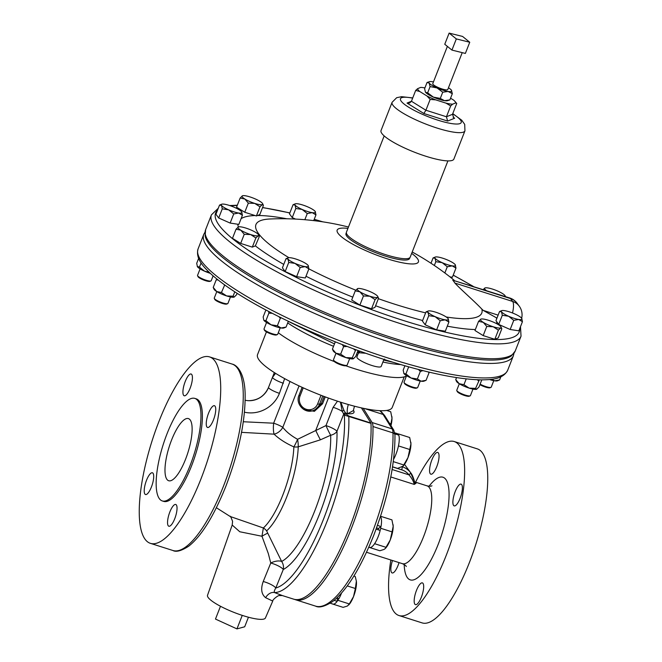 <?xml version="1.0" encoding="UTF-8"?>
<svg xmlns="http://www.w3.org/2000/svg" width="662" height="662" viewBox="0 0 662 662"><rect width="100%" height="100%" fill="white"/><g stroke="black" fill="none" stroke-linecap="round" stroke-linejoin="round"><path stroke-width="0.99" d="M460.09 498.345A11.411 3.434 107.6 0 1 454.173 505.884A11.411 3.434 107.6 0 1 455.175 491.667A11.411 3.434 107.6 0 1 461.091 484.129A11.411 3.434 107.6 0 1 460.09 498.345M421.388 597.107A11.411 3.434 107.6 0 1 415.471 604.646A11.411 3.434 107.6 0 1 416.472 590.43A11.411 3.434 107.6 0 1 422.389 582.891A11.411 3.434 107.6 0 1 421.388 597.107M399.029 562.601A11.411 3.434 107.6 0 1 398.052 565.414A11.411 3.434 107.6 0 1 392.144 572.944A11.411 3.434 107.6 0 1 392.492 560.524M436.763 466.652A11.411 3.434 107.6 0 1 430.846 474.182A11.411 3.434 107.6 0 1 431.847 459.974A11.411 3.434 107.6 0 1 437.764 452.436A11.411 3.434 107.6 0 1 436.763 466.652M171.541 440.131A32.603 9.806 -72.4 0 0 168.678 480.736A32.603 9.806 -72.4 0 0 185.575 459.205A32.603 9.806 -72.4 0 0 188.438 418.599A32.603 9.806 -72.4 0 0 171.541 440.131M185.211 381.552A11.411 3.434 -72.4 0 0 184.21 395.768A11.411 3.434 -72.4 0 0 190.126 388.23A11.411 3.434 -72.4 0 0 191.128 374.013A11.411 3.434 -72.4 0 0 185.211 381.552M146.509 480.314A11.411 3.434 -72.4 0 0 145.508 494.531A11.411 3.434 -72.4 0 0 151.416 486.992A11.411 3.434 -72.4 0 0 152.417 472.776A11.411 3.434 -72.4 0 0 146.509 480.314M169.836 512.007A11.411 3.434 -72.4 0 0 168.835 526.224A11.411 3.434 -72.4 0 0 174.751 518.685A11.411 3.434 -72.4 0 0 175.753 504.477A11.411 3.434 -72.4 0 0 169.836 512.007M208.538 413.245A11.411 3.434 -72.4 0 0 207.537 427.462A11.411 3.434 -72.4 0 0 213.454 419.923A11.411 3.434 -72.4 0 0 214.455 405.715A11.411 3.434 -72.4 0 0 208.538 413.245M376.546 527.92L378.498 528.541L380.815 526.613L380.832 528.309L392.061 531.884L390.232 539.977L385.301 548.5L384.109 549.419L379.831 550.751L368.792 547.242M368.817 547.193L369.653 547.457A16.492 4.965 -72.4 0 0 371.324 547.176A16.492 4.965 -72.4 0 0 374.444 543.941L375.114 542.906A16.492 4.965 107.6 0 1 374.444 543.941M375.114 542.906A16.492 4.965 -72.4 0 0 380.187 530.444L376.099 529.145M378.457 528.533A9.781 2.946 107.6 0 1 378.209 529.815M330.214 603.206L332.945 604.075A16.492 4.965 -72.4 0 0 337.173 601.336L334.136 600.368M398.954 615.528L422.066 622.876A91.282 27.456 -72.4 0 0 469.383 562.592A91.282 27.456 -72.4 0 0 477.385 448.894L454.273 441.546A91.282 27.456 107.6 0 1 446.271 555.244A91.282 27.456 107.6 0 1 398.954 615.528A91.282 27.456 107.6 0 1 390.845 559.994M415.579 482.201A91.282 27.456 107.6 0 1 454.273 441.546M414.627 481.919L416.042 483.26L414.255 484.427C413.584 481.39 411.83 478.212 408.992 474.869A16.955 15.797 143.6 0 0 401.652 469.805L392.541 466.909M294.598 599.4A107.583 32.364 -72.4 0 0 295.533 599.747A107.583 32.364 -72.4 0 0 351.29 528.698A107.583 32.364 -72.4 0 0 372.971 426.535A16.434 4.94 107.6 0 0 372.11 422.53L363.19 408.272M426.038 380.319L421.115 381.196L417.383 378.97L420.329 371.448L422.919 370.637M406.567 375.685L404.027 382.173A7.332 1.498 21.4 0 0 404.06 382.52A7.332 1.498 21.4 0 0 412.434 386.997A7.332 1.498 21.4 0 0 417.424 387.758A7.332 1.498 21.4 0 0 417.689 387.527L420.229 381.039M417.424 387.758L416.439 388.155A6.554 1.332 -158.6 0 1 411.987 387.477A6.554 1.332 -158.6 0 1 404.507 383.48L404.06 382.52M480.124 384.125A7.332 1.498 21.4 0 0 490.964 387.378L490.964 387.378A7.332 1.498 21.4 0 0 491.229 387.146L493.769 380.667M490.964 387.378L489.988 387.783A6.554 1.332 -158.6 0 1 489.979 387.783A6.554 1.332 -158.6 0 1 479.917 384.655M237.095 293.307L236.5 294.83L234.166 297.089A11.08 2.259 -158.6 0 1 234.174 297.089A11.08 2.259 -158.6 0 1 234.166 297.089L234.166 297.089A11.08 2.259 -158.6 0 1 226.636 295.939L221.439 292.521L216.722 291.537L213.23 287.432L213.983 289.17A11.08 2.259 -158.6 0 0 216.722 291.537A11.08 2.259 -158.6 0 0 226.636 295.939L233.065 296.22L234.795 291.826M213.23 287.432L216.184 279.91L218.046 279.935M216.805 291.594L214.265 298.074A7.332 1.498 21.4 0 0 214.298 298.421A7.332 1.498 21.4 0 0 214.43 298.628A7.332 1.498 21.4 0 0 220.901 302.277A7.332 1.498 21.4 0 0 227.662 303.659A7.332 1.498 21.4 0 0 227.927 303.428L230.467 296.948M227.662 303.659L226.677 304.065A6.554 1.332 -158.6 0 1 220.645 302.832A6.554 1.332 -158.6 0 1 214.86 299.572A6.554 1.332 -158.6 0 1 214.745 299.381L214.298 298.421M358.059 350.496L355.709 356.495L353.384 358.754A11.08 2.259 -158.6 0 1 353.384 358.754A11.08 2.259 -158.6 0 1 353.384 358.746L352.275 357.885L345.845 357.596L340.649 354.187L343.595 346.665L347.169 346.449M336.015 353.26L333.474 359.739A7.332 1.498 21.4 0 0 333.507 360.087A7.332 1.498 21.4 0 0 338.34 363.215A7.332 1.498 21.4 0 0 346.871 365.325A7.332 1.498 21.4 0 0 347.136 365.093L349.677 358.605M346.871 365.325L345.887 365.73A6.554 1.332 -158.6 0 1 338.265 363.843A6.554 1.332 -158.6 0 1 333.954 361.047L333.507 360.087M200.09 268.88L197.549 275.367A7.332 1.498 21.4 0 0 197.582 275.715A7.332 1.498 21.4 0 0 203.83 279.43A7.332 1.498 21.4 0 0 210.938 280.953A7.332 1.498 21.4 0 0 210.946 280.953A7.332 1.498 21.4 0 0 211.211 280.721L213.114 275.855M210.946 280.953L209.962 281.35A6.554 1.332 -158.6 0 1 209.962 281.35L209.962 281.35A6.554 1.332 -158.6 0 1 203.606 279.993A6.554 1.332 -158.6 0 1 198.029 276.675L197.582 275.715M481.795 379.864L478.998 386.997L476.673 389.256L475.573 388.387L479.387 379.831M459.312 383.761L456.772 390.241A7.332 1.498 21.4 0 0 456.805 390.588A7.332 1.498 21.4 0 0 461.298 393.567A7.332 1.498 21.4 0 0 468.299 395.843A7.332 1.498 21.4 0 0 470.161 395.826A7.332 1.498 21.4 0 0 470.425 395.595L472.966 389.115M470.161 395.826L469.184 396.232A6.554 1.332 -158.6 0 1 467.521 396.24A6.554 1.332 -158.6 0 1 461.265 394.213A6.554 1.332 -158.6 0 1 457.252 391.556L456.805 390.588M265.917 320.681L263.931 320.375A11.08 2.259 -158.6 0 0 271.031 324.785A11.08 2.259 -158.6 0 0 281.11 327.988L286.067 327.086L283.924 327.971A11.08 2.259 -158.6 0 1 281.11 327.988L277.37 325.754L271.031 324.785L265.917 320.681L268.871 313.159L272.223 313.283M266.554 322.477L264.014 328.956A7.332 1.498 21.4 0 0 264.055 329.304A7.332 1.498 21.4 0 0 265.859 330.876A7.332 1.498 21.4 0 0 272.43 333.78A7.332 1.498 21.4 0 0 277.411 334.542A7.332 1.498 21.4 0 0 277.676 334.31L280.216 327.831M277.411 334.542L276.435 334.947A6.554 1.332 -158.6 0 1 271.983 334.269A6.554 1.332 -158.6 0 1 266.116 331.67A6.554 1.332 -158.6 0 1 264.494 330.272L264.055 329.304M359.607 352.457L357.679 351.464M365.796 353.268L359.557 352.78L358.341 353.251L356.909 356.901A13.041 2.656 21.4 0 0 371.854 365.474A13.041 2.656 21.4 0 0 381.188 366.417L383.737 359.921L383.472 359.234M406.468 375.942A74.98 15.267 -158.6 0 1 354.468 368.668A74.98 15.267 -158.6 0 1 345.763 365.772M334.401 361.593A74.98 15.267 -158.6 0 1 278.288 332.746M447.28 266.769L452.237 265.867L455.969 268.093L455.208 264.659A11.08 2.259 21.4 0 0 448.1 260.249A11.08 2.259 21.4 0 0 438.029 257.046A11.08 2.259 21.4 0 0 435.207 257.063L433.08 257.94L435.058 258.254A11.08 2.259 21.4 0 0 437.607 260.307A11.08 2.259 21.4 0 0 442.166 262.665L447.28 266.769L444.847 272.967M435.207 257.063A11.08 2.259 21.4 0 0 435.058 258.254L435.828 261.689L442.166 262.665A11.08 2.259 21.4 0 0 452.237 265.867A11.08 2.259 21.4 0 0 455.398 264.974A11.08 2.259 21.4 0 0 455.208 264.659M242.458 195.778L242.458 195.778A11.08 2.259 21.4 0 0 244.849 199.022A11.08 2.259 21.4 0 0 254.771 203.416L259.976 206.825L262.301 204.566A11.08 2.259 21.4 0 0 262.649 203.689A11.08 2.259 21.4 0 0 259.909 201.322A11.08 2.259 21.4 0 0 249.996 196.928A11.08 2.259 21.4 0 0 242.466 195.778A11.08 2.259 21.4 0 0 242.458 195.778L240.141 198.037L244.849 199.022L248.341 203.126L254.771 203.416A11.08 2.259 21.4 0 0 259.487 204.583A11.08 2.259 21.4 0 0 262.301 204.566L263.402 205.435L259.818 214.571L256.401 215.953L255.077 215.547A138.697 28.243 21.4 0 0 241.084 218.675M288.74 262.45L295.078 263.418L300.192 267.522L305.157 266.629L308.889 268.855L308.128 265.421A11.08 2.259 21.4 0 0 305.579 263.368A11.08 2.259 21.4 0 0 301.02 261.01A11.08 2.259 21.4 0 0 290.949 257.808A11.08 2.259 21.4 0 0 288.127 257.824A11.08 2.259 21.4 0 0 287.978 259.016L288.74 262.45L285.165 271.585L296.617 276.658L305.314 277.99L308.889 268.855A121.27 24.693 21.4 0 0 355.808 290.196M483.699 319.092A11.08 2.259 21.4 0 0 480.885 319.109L480.877 319.109A11.08 2.259 21.4 0 0 483.268 322.353L486.76 326.457L483.177 335.593L494.812 339.292L498.246 337.901L501.821 328.766L500.72 327.897A11.08 2.259 21.4 0 0 501.068 327.02A11.08 2.259 21.4 0 0 498.337 324.653A11.08 2.259 21.4 0 0 488.415 320.259A11.08 2.259 21.4 0 0 483.699 319.092M505.139 296.51A11.08 2.259 21.4 0 0 505.156 295.856A11.08 2.259 21.4 0 0 502.417 293.498A11.08 2.259 21.4 0 0 492.503 289.095A11.08 2.259 21.4 0 0 484.965 287.945L484.965 287.945A11.08 2.259 21.4 0 0 484.816 289.137A11.08 2.259 21.4 0 0 486.38 290.544M222.275 208.853L228.613 209.829L233.727 213.934L238.684 213.032A11.08 2.259 21.4 0 0 241.498 213.015A11.08 2.259 21.4 0 0 241.845 212.138A11.08 2.259 21.4 0 0 241.655 211.823A11.08 2.259 21.4 0 0 234.555 207.413A11.08 2.259 21.4 0 0 224.476 204.21A11.08 2.259 21.4 0 0 221.662 204.227A11.08 2.259 21.4 0 0 221.505 205.419L222.275 208.853L218.692 217.988L230.144 223.069L237.857 224.244A138.697 28.243 21.4 0 0 238.337 226.958M221.662 204.227L219.527 205.104L221.505 205.419A11.08 2.259 21.4 0 0 228.613 209.829A11.08 2.259 21.4 0 0 238.684 213.032L242.424 215.258L241.655 211.823M315.964 214.885L315.195 211.451A11.08 2.259 21.4 0 0 308.095 207.04A11.08 2.259 21.4 0 0 298.016 203.838A11.08 2.259 21.4 0 0 295.202 203.855L293.067 204.732L295.053 205.038L295.815 208.48L302.153 209.449A11.08 2.259 21.4 0 0 307.507 211.484A11.08 2.259 21.4 0 0 312.224 212.651L315.964 214.885L313.714 220.62M295.202 203.855A11.08 2.259 21.4 0 0 295.053 205.038A11.08 2.259 21.4 0 0 302.153 209.449L307.267 213.553L312.224 212.651A11.08 2.259 21.4 0 0 315.393 211.766A11.08 2.259 21.4 0 0 315.195 211.451M370.48 291.793A11.08 2.259 21.4 0 0 365.126 289.757A11.08 2.259 21.4 0 0 357.588 288.599L355.262 290.858L351.688 299.994L359.888 305.091L371.523 308.79L374.949 307.391L378.532 298.256L377.423 297.395A11.08 2.259 21.4 0 0 377.779 296.518A11.08 2.259 21.4 0 0 375.04 294.151A11.08 2.259 21.4 0 0 370.48 291.793M236.053 229.201L240.769 230.177L244.253 234.29L250.683 234.571L255.888 237.989L258.213 235.73A11.08 2.259 21.4 0 0 258.561 234.853A11.08 2.259 21.4 0 0 258.37 234.538A11.08 2.259 21.4 0 0 255.83 232.486A11.08 2.259 21.4 0 0 245.908 228.092A11.08 2.259 21.4 0 0 238.378 226.934L236.053 229.201L232.478 238.328L240.678 243.426L252.313 247.125L255.35 245.883A138.697 28.243 21.4 0 0 283.75 264.403M501.68 310.652A11.08 2.259 21.4 0 0 501.68 310.66A11.08 2.259 21.4 0 0 501.531 311.852L502.293 315.286L498.709 324.421L510.162 329.494L518.859 330.826L522.442 321.691L521.673 318.257A11.08 2.259 21.4 0 0 514.573 313.846A11.08 2.259 21.4 0 0 504.502 310.643A11.08 2.259 21.4 0 0 501.68 310.652L499.537 311.537L501.531 311.852A11.08 2.259 21.4 0 0 508.631 316.254L513.745 320.358L510.162 329.494M435.67 312.183A11.08 2.259 21.4 0 0 430.954 311.016A11.08 2.259 21.4 0 0 428.14 311.032A11.08 2.259 21.4 0 0 427.983 312.224L428.753 315.658L425.169 324.794L436.622 329.875L445.319 331.199L448.902 322.071L448.133 318.629A11.08 2.259 21.4 0 0 441.033 314.227A11.08 2.259 21.4 0 0 435.67 312.183M384.175 135.909L346.449 232.172A34.234 6.968 21.4 0 0 385.698 254.671A34.234 6.968 21.4 0 0 410.192 257.154L447.917 160.891M447.38 46.39L432.774 83.652A8.052 1.638 21.4 0 0 436.15 86.523A8.052 1.638 21.4 0 0 443.821 89.461A8.052 1.638 21.4 0 0 447.769 89.527L462.225 52.637M381.031 130.538A39.124 7.969 21.4 0 0 425.881 156.257A39.124 7.969 21.4 0 0 453.875 159.087L464.939 130.853A39.124 7.969 -158.6 0 1 436.945 128.023A39.124 7.969 -158.6 0 1 392.094 102.304L381.031 130.538M346.35 232.693L346.011 233.57A34.134 6.951 21.4 0 0 385.135 256.012A34.134 6.951 21.4 0 0 409.571 258.478L409.91 257.609M515.218 351.034L511.362 355.899A165.79 33.762 -158.6 0 1 361.824 328.807A165.79 33.762 -158.6 0 1 209.126 244.005A165.79 33.762 -158.6 0 1 205.129 235.887L205.609 229.697A166.261 33.861 21.4 0 0 209.3 242.317A166.261 33.861 21.4 0 0 372.284 330.942A166.261 33.861 21.4 0 0 515.218 351.034L521.035 336.172L520.498 326.647M348.469 227.025A272.206 272.206 0 0 0 270.063 218.99L270.063 218.99A121.27 24.693 21.4 0 0 288.889 257.667M378.358 298.694A121.27 24.693 21.4 0 0 394.974 304.28A121.27 24.693 21.4 0 0 425.625 312.869M347.931 228.407A43.642 8.887 21.4 0 0 342.568 237.666A43.642 8.887 21.4 0 0 387.187 258.792A43.642 8.887 21.4 0 0 411.673 253.389M166.973 433.933A53.788 16.178 107.6 0 1 194.86 398.408A53.788 16.178 107.6 0 1 190.143 465.403A53.788 16.178 107.6 0 1 162.256 500.927A53.788 16.178 107.6 0 1 166.973 433.933M194.86 398.408L196.283 398.855A53.788 16.178 107.6 0 1 191.566 465.858A53.788 16.178 107.6 0 1 163.68 501.382L162.256 500.927M404.217 376.868L392.26 407.378A72.348 14.738 -158.6 0 1 340.483 402.148A72.348 14.738 -158.6 0 1 257.543 354.584L266.447 331.869M216.375 507.737L230.161 516.484L263.352 527.978A55.111 16.575 -72.4 0 0 282.782 495.151A55.111 16.575 -72.4 0 0 293.854 446.883A9.781 1.233 114.3 0 0 297.586 439.303A9.781 2.143 -99 0 1 298.239 446.842A9.781 6.363 2 0 1 293.854 446.883C285.785 443.25 279.198 439.014 274.076 434.164A9.781 6.463 135.4 0 0 282.815 427.338C286.307 431.839 291.23 435.828 297.586 439.303L325.977 425.583A9.781 0.761 65.1 0 0 330.677 435.24L320.441 439.808L298.239 446.842A57.106 17.179 107.6 0 1 266.629 530.883L281.648 561.459A78.728 23.683 -72.4 0 0 314.839 510.642A78.728 23.683 -72.4 0 0 330.677 435.24A9.781 7.092 178.3 0 0 336.975 431.268A86.217 25.934 107.6 0 1 319.622 513.836A86.217 25.934 107.6 0 1 283.278 569.502L275.789 588.013C274.366 590.372 273.944 591.886 274.515 592.556L282.326 595.552M232.197 525.04L207.529 595.279A31.089 6.33 21.4 0 0 243.186 615.677A31.089 6.33 21.4 0 0 265.421 617.969L272.744 601.071L265.627 597.703C261.374 594.244 260.58 588.849 263.236 581.517L270.758 563.023L268.317 553.573L261.97 536.253L239.785 531.76L232.197 525.04L232.585 521.358C230.98 517.154 230.161 515.524 230.136 516.476L230.161 516.484M158.921 421.512A97.802 29.418 107.6 0 1 209.614 356.917A97.802 29.418 107.6 0 1 201.041 478.734A97.802 29.418 107.6 0 1 150.348 543.328A97.802 29.418 107.6 0 1 158.921 421.512M272.744 601.071L272.744 601.071C272.14 600.012 278.553 594.766 279.629 595.593L282.318 595.552L293.63 599.143A107.583 32.364 -72.4 0 0 349.395 528.094A107.583 32.364 -72.4 0 0 370.985 423.382A1.564 0.472 -72.4 0 0 370.902 423.035L361.427 407.883M243.318 421.752L273.654 423.2A9.781 2.342 92.8 0 0 274.076 434.164L241.547 432.352M393.6 459.287A16.492 4.965 -72.4 0 0 395.959 454.206A16.492 4.965 -72.4 0 0 398.259 446.792A16.492 4.965 -72.4 0 0 398.582 445.294A16.492 4.965 -72.4 0 0 398.706 435.099L394.908 433.891M394.767 432.882L397.779 433.842A16.492 4.965 -72.4 0 0 397.399 433.66L394.759 432.816M397.779 433.842L397.481 434.711M398.259 446.792L398.582 445.294M398.466 435.025L398.458 433.933L397.581 434.421M325.257 396.886L322.56 403.77L314.4 411.334L303.626 409.406M353.301 410.779A1.564 1.448 148 0 0 353.988 411.259C354.518 413.278 352.432 414.089 347.724 413.692L353.318 410.606L354.476 406.203M370.985 423.382L344.314 415.082A1.564 1.448 -32 0 1 346.3 414.122L348.692 415.976L370.902 423.035M267.431 533.299A9.781 0.943 -32.4 0 0 261.97 536.253L263.352 527.978A9.781 8.283 47.8 0 1 266.629 530.883M284.652 378.631L279.43 393.336A29.343 27.341 -36.4 0 1 244.477 412.194M263.236 581.517A9.781 2.317 22 0 1 275.789 588.013A104.323 31.379 -72.4 0 0 323.519 519.132A104.323 31.379 -72.4 0 0 344.314 415.082L342.237 411.4A9.781 1.994 21.4 0 0 333.143 407.304L337.488 401.18M340.814 402.248L344 410.531L346.3 414.122M344 410.531A1.564 0.861 151.2 0 0 342.237 411.4L340.425 402.132M281.648 561.459A9.781 8.92 -117.8 0 1 283.278 569.502A9.781 2.317 22 0 0 270.758 563.023A9.781 4.824 -21.1 0 1 281.648 561.459M320.441 439.808A9.781 0.712 64.4 0 1 315.749 430.399L328.426 398.052M275.541 373.335L272.396 377.547L268.433 387.642A9.127 1.862 -158.6 0 1 268.449 387.609A9.127 1.862 -158.6 0 1 268.466 387.568M245.197 400.237A19.562 18.222 143.6 0 0 248.771 400.692A19.562 18.222 143.6 0 0 268.433 387.642A9.781 1.994 -158.6 0 0 279.43 393.336M348.692 415.976A1.564 0.472 -72.4 0 1 348.775 416.315A107.583 32.364 107.6 0 1 327.185 521.035A107.583 32.364 107.6 0 1 274.515 592.556A9.781 7.431 -67.9 0 0 265.627 597.703M322.758 395.95L319.481 404.308A11.42 10.931 67.9 0 1 313.565 410.357L315.038 409.761L321.335 403.555L324.115 396.464M446.221 316.99A121.27 24.693 21.4 0 0 481.845 309.104C473.918 300.73 461.323 289.981 454.885 283.079A88.195 17.965 21.4 0 0 452.775 280.216L509.74 297.974A14.655 4.411 -72.4 0 1 510.534 298.579L512.645 301.45A14.655 13.654 -36.4 0 1 519.215 306.117L517.105 303.254A14.655 13.654 143.6 0 0 510.534 298.579L452.775 280.216M496.963 318.116L483.202 310.395L481.845 309.104M498.709 324.421L495.962 320.665L499.537 311.537M238.378 226.942L238.378 226.942A11.08 2.259 21.4 0 0 238.378 226.942A11.08 2.259 21.4 0 0 240.769 230.177A11.08 2.259 21.4 0 0 250.683 234.571A11.08 2.259 21.4 0 0 258.213 235.73L259.322 236.591L255.35 245.883M242.424 215.258L238.85 224.385L237.857 224.244M449.912 276.848L452.394 277.229L455.969 268.093M480.877 319.109L480.877 319.109A11.08 2.259 21.4 0 1 480.885 319.109L478.56 321.368L474.977 330.503L483.177 335.593M428.14 311.032L426.005 311.91L422.414 321.053L425.169 324.794M288.127 257.824L286.001 258.701L282.409 267.837L285.165 271.585M219.519 205.112L215.936 214.248L218.692 217.988M240.141 198.037L236.557 207.173L244.758 212.262L255.077 215.547M293.059 204.732L289.476 213.867L292.232 217.608L295.566 219.089M424.921 87.914A20.373 4.146 21.4 0 0 420.693 87.409L417.639 88.65A20.373 4.146 21.4 0 0 419.725 91.488L427.023 96.023A20.373 4.146 21.4 0 0 435.704 99.863L446.056 103.156A20.373 4.146 21.4 0 0 452.642 104.166L455.696 102.924A20.373 4.146 21.4 0 0 454.902 101.336A20.373 4.146 21.4 0 0 453.602 100.086L450.557 98.199M444.508 100.657A12.23 2.491 21.4 0 0 447.495 100.682L449.887 99.904L444.508 100.657L440.288 98.431L433.387 97.124A12.23 2.491 21.4 0 0 444.508 100.657M425.393 92.018L425.376 91.985A12.23 2.491 21.4 0 0 425.393 92.018A12.23 2.491 21.4 0 0 425.55 92.258A12.23 2.491 21.4 0 0 433.387 97.124L427.652 92.837L430.093 86.606L429.158 83.056A12.23 2.491 21.4 0 0 436.994 87.922L430.093 86.606M419.725 91.488L415.678 90.429L411.441 101.253L425.914 110.24L423.829 113.492L407.039 103.065L409.67 102.974L411.441 101.253M415.678 90.429L417.639 88.65M435.704 99.863L430.159 99.416L425.914 110.24L446.445 116.769L447.636 121.063L423.829 113.492M430.159 99.416L427.023 96.023M452.642 104.166L450.681 105.937L446.445 116.769L452.494 114.311L453.818 117.819L454.662 118.208L447.636 121.063M450.681 105.937L446.056 103.156M454.902 101.336L456.739 103.479L452.494 114.311M456.739 103.479L455.696 102.924M451.939 50.089L444.756 44.271L449.134 33.1L456.325 38.917L451.939 50.089L465.369 53.423L469.747 42.252L462.556 36.435L449.134 33.1M456.325 38.917L469.747 42.252M451.55 90.371L451.542 90.363A12.23 2.491 -158.6 0 1 448.108 91.455A12.23 2.491 -158.6 0 1 436.994 87.922L442.729 92.208L448.108 91.455L452.328 93.673L451.385 90.123A12.23 2.491 -158.6 0 1 451.542 90.363M425.376 91.985L424.607 88.7L427.048 82.477L429.158 83.056A12.23 2.491 -158.6 0 1 429.439 81.699A12.23 2.491 -158.6 0 1 432.435 81.724A12.23 2.491 -158.6 0 1 433.461 81.906M427.048 82.477L429.439 81.699M448.447 87.781A12.23 2.491 -158.6 0 1 451.385 90.123M425.55 92.258L427.652 92.837M449.887 99.904L452.328 93.673M440.288 98.431L442.729 92.208M425.997 311.918L427.983 312.224A11.08 2.259 21.4 0 0 435.091 316.635L440.205 320.739L436.622 329.875M428.753 315.658L435.091 316.635A11.08 2.259 21.4 0 0 445.162 319.837L448.902 322.071M440.205 320.739L445.162 319.837A11.08 2.259 21.4 0 0 448.323 318.952A11.08 2.259 21.4 0 0 448.133 318.629M502.293 315.286L508.631 316.254A11.08 2.259 21.4 0 0 518.71 319.465L522.442 321.691M513.745 320.358L518.71 319.465A11.08 2.259 21.4 0 0 521.871 318.571A11.08 2.259 21.4 0 0 521.673 318.257M259.165 236.152L259.322 236.591M255.888 237.989L252.313 247.125M244.253 234.29L240.678 243.426M355.262 290.858L359.979 291.843L363.471 295.955L359.888 305.091M363.471 295.955L369.892 296.237L375.097 299.654L371.523 308.79M375.097 299.654L377.423 297.395A11.08 2.259 21.4 0 1 369.892 296.237A11.08 2.259 21.4 0 1 359.979 291.843A11.08 2.259 21.4 0 1 357.588 288.607A11.08 2.259 21.4 0 0 357.588 288.607L357.588 288.607M377.779 296.518L378.532 298.256M307.267 213.553L304.851 219.718M295.815 208.48L292.232 217.608M233.727 213.934L230.144 223.069M484.965 287.945L483.194 289.534M478.56 321.368L483.268 322.353A11.08 2.259 21.4 0 0 493.19 326.747L498.395 330.156L494.812 339.292M486.76 326.457L493.19 326.747A11.08 2.259 21.4 0 0 500.72 327.897L498.395 330.156M501.068 327.02L501.821 328.766M285.984 258.701L287.978 259.016A11.08 2.259 21.4 0 0 295.078 263.418A11.08 2.259 21.4 0 0 305.157 266.629A11.08 2.259 21.4 0 0 308.318 265.735A11.08 2.259 21.4 0 0 308.128 265.421M300.192 267.522L296.617 276.658M259.976 206.825L256.401 215.953M248.341 203.126L244.758 212.262M263.253 204.997L263.402 205.435M435.828 261.689L434.338 265.487M433.072 257.948L430.987 263.261M265.892 309.973L263.162 316.941L263.741 320.06A11.08 2.259 -158.6 0 1 263.724 320.019M277.37 325.754L280.324 318.232L281.3 317.859M278.843 316.643L280.324 318.232M268.706 311.454L268.871 313.159M286.067 327.086L288.342 321.293M475.573 388.387L469.143 388.106L463.938 384.688L459.221 383.712A11.08 2.259 -158.6 0 1 456.49 381.345L455.737 379.599L456.523 377.597M476.681 389.256L476.681 389.256A11.08 2.259 -158.6 0 1 476.673 389.256A11.08 2.259 -158.6 0 1 476.681 389.256L476.673 389.256A11.08 2.259 -158.6 0 1 469.143 388.106A11.08 2.259 -158.6 0 1 459.221 383.712L455.737 379.599M477.343 379.765L478.518 380.865M463.938 384.688L466.214 378.887M210.309 273.348A11.08 2.259 -158.6 0 1 204.566 271.188L199.452 267.092L197.268 266.463A11.08 2.259 -158.6 0 1 197.251 266.43M209.076 272.181L204.566 271.188A11.08 2.259 -158.6 0 1 197.458 266.778L196.697 263.344L198.625 258.428M199.452 267.092L201.083 262.938M340.649 354.187L335.932 353.202L332.44 349.097L333.193 350.835A11.08 2.259 -158.6 0 0 335.932 353.202A11.08 2.259 -158.6 0 0 345.845 357.596A11.08 2.259 -158.6 0 0 353.384 358.754L353.384 358.746M352.275 357.885L355.792 349.668M353.525 348.833L355.229 350.363M342.246 344.554L343.595 346.665M332.44 349.097L335.295 341.824M221.439 292.521L224.716 284.95M224.112 284.519L224.385 284.999M216.913 279.025L216.184 279.91M234.174 297.089L233.065 296.22M489.549 379.525A11.08 2.259 -158.6 0 0 494.663 380.824A11.08 2.259 -158.6 0 0 497.476 380.807L499.62 379.922L494.663 380.824L491.609 379.293M499.62 379.922L500.82 376.86M417.383 378.97L411.044 377.994L405.93 373.898L403.944 373.583A11.08 2.259 -158.6 0 1 403.746 373.269A11.08 2.259 -158.6 0 1 403.737 373.236M428.157 371.92L429.026 372.78L426.08 380.302L423.937 381.18A11.08 2.259 -158.6 0 1 421.115 381.196A11.08 2.259 -158.6 0 1 411.044 377.994A11.08 2.259 -158.6 0 1 403.944 373.583L403.746 373.269M418.467 369.504L420.329 371.448M405.93 373.898L408.686 366.856M429.026 372.78L428.984 372.11M403.944 373.583L403.175 370.149L404.887 365.78M372.11 422.53L392.136 428.902L383.099 414.445L364.63 408.57M379.798 410.672L384.738 415.703L393.774 430.159L394.974 435.058A3.393 2.433 178.7 0 0 392.996 432.907L372.971 426.535M402.33 466.768A19.562 18.222 -36.4 0 1 410.498 472.511L404.507 464.368M392.127 469.507L408.992 474.869A2.607 0.943 142 0 0 410.498 472.511L414.594 481.804C413.328 477.352 412.062 474.381 410.788 472.9L410.788 472.9M414.445 481.382L414.255 484.427L390.795 476.963M414.594 481.804L414.892 482.449A2.607 2.441 143 0 0 416.042 483.26M386.6 410.44L390.729 411.756L391.987 418.144L390.696 425.236M389.513 423.341L390.861 423.771M390.977 425.683A14.672 4.411 -72.4 0 0 391.987 418.144A14.672 4.411 -72.4 0 0 391.887 416.597A14.672 4.411 -72.4 0 0 391.879 416.522M337.363 598.051L337.198 600.848L338.075 600.368L338.803 598.514M338.075 600.368L349.304 603.934L347.401 606.028L343.123 607.36L331.885 603.794M347.277 585.928L355.353 588.493L353.525 596.594L349.304 603.934M353.889 576.056L355.221 576.478L356.363 581.145L355.353 588.493M348.717 604.969A14.672 4.411 -72.4 0 0 348.932 604.737A14.672 4.411 -72.4 0 0 353.525 596.594A14.672 4.411 107.6 0 0 356.479 582.866A14.672 4.411 -72.4 0 0 356.379 581.319A14.672 4.411 -72.4 0 0 356.371 581.219M337.198 600.848L337.173 601.336M336.925 597.918L338.969 598.564A16.492 4.965 -72.4 0 0 341.501 593.152M380.46 516.592A16.492 4.965 107.6 0 1 380.708 516.956L380.518 516.401M380.021 530.394L380.832 528.309M374.783 543.75L386.012 547.325M380.7 516.302L391.929 519.869L393.187 526.257L392.061 531.884M393.079 524.61A14.672 4.411 107.6 0 1 393.087 524.709A14.672 4.411 107.6 0 1 393.187 526.257A14.672 4.411 -72.4 0 1 390.232 539.977A14.672 4.411 -72.4 0 1 385.648 548.128L385.301 548.5M377.497 525.28L380.815 526.613M381.055 526.414A16.492 4.965 -72.4 0 0 380.708 516.956M398.458 433.933L409.687 437.508L410.945 443.888L407.982 457.616L403.059 466.139L397.581 468.39L392.558 466.793M398.59 445.948L409.819 449.523M393.302 461.629L403.77 464.964M403.183 465.998A14.672 4.411 -72.4 0 0 403.398 465.767A14.672 4.411 -72.4 0 0 407.982 457.616A14.672 4.411 -72.4 0 0 410.945 443.888A14.672 4.411 -72.4 0 0 410.845 442.348A14.672 4.411 -72.4 0 0 410.829 442.249M220.487 606.268L215.473 619.069L236.955 628.9L242.251 615.379M248.44 617.224L244.7 626.773L236.955 628.9M394.974 435.058C395.032 464.509 387.957 497.923 373.749 535.31C360.517 568.302 346.78 590.405 332.539 601.609C324.81 606.541 319.15 608.039 315.559 606.119A107.583 32.364 -72.4 0 0 371.324 535.062A107.583 32.364 -72.4 0 0 392.996 432.907A16.434 4.94 -72.4 0 0 392.136 428.902A3.393 3.136 -32 0 1 393.774 430.159M404.184 564.487A53.854 16.202 -72.4 0 0 438.211 544.296A53.854 16.202 -72.4 0 0 448.555 487.075A53.854 16.202 -72.4 0 0 429.067 486.239M406.278 566.523C406.145 565.803 404.846 564.851 402.397 563.668A40.812 12.28 -72.4 0 0 423.556 536.708A40.812 12.28 -72.4 0 0 427.131 485.875L414.619 481.895M388.685 358.216A166.261 33.861 -158.6 0 1 198.079 248.912C195.373 258.561 203.342 266.753 210.888 273.878C218.038 280.398 227.629 287.416 239.661 294.921C276.195 317.901 334.567 343.81 386.997 360.368C426.916 372.946 458.361 379.442 481.332 379.864C491.709 379.765 503.12 379.169 507.688 370.24A166.261 33.861 -158.6 0 1 388.685 358.216M359.557 352.78A1.829 1.688 90.2 0 0 358.895 350.802M400.733 364.572A74.98 15.267 -158.6 0 1 382.909 362.031M513.993 353.268L513.373 355.742A166.261 33.861 -158.6 0 1 394.37 343.71A166.261 33.861 -158.6 0 1 203.764 234.406L198.079 248.912M357.612 355.097A74.98 15.267 -158.6 0 1 356.404 354.708M333.54 346.292A74.98 15.267 -158.6 0 1 287.705 322.915M452.684 113.831A32.603 6.637 -158.6 0 1 460.082 123.537A32.603 6.637 -158.6 0 1 437.872 120.17A32.603 6.637 -158.6 0 1 403.249 103.338A32.603 6.637 -158.6 0 1 412.658 98.141M205.609 229.697L211.435 214.844A166.261 33.861 21.4 0 0 215.125 227.463A166.261 33.861 21.4 0 0 378.101 316.08A166.261 33.861 21.4 0 0 521.035 336.172M322.56 403.77L321.335 403.555L319.481 404.308L317.661 403.853L321.02 395.28M223.582 485.9A97.802 29.418 -72.4 0 0 232.155 364.083C236.938 365.019 244.51 372.565 245.13 393.344C245.569 420.287 239.164 451.219 225.916 486.131C213.867 516.087 201.471 536.096 188.728 546.175C181.438 550.875 176.158 552.315 172.89 550.494A97.802 29.418 -72.4 0 0 223.582 485.9M299.05 385.905L282.815 427.338A9.781 1.994 21.4 0 0 273.654 423.2L290.014 381.469M345.696 413.146A1.564 1.448 -32 0 0 343.702 414.106L336.975 431.268A9.781 1.994 21.4 0 0 325.977 425.583L333.143 407.304M353.384 410.291L353.988 411.259M348.32 404.515A9.781 2.946 107.6 0 0 347.724 413.692L345.605 413.022A1.564 1.432 -35 0 0 343.628 413.99M283.386 383.24A9.781 1.994 -158.6 0 1 272.396 377.547M303.237 387.833L300.018 396.033A9.856 9.434 -112.1 0 0 305.323 408.934A9.856 9.434 -112.1 0 0 317.661 403.853M300.018 396.033L298.984 395.297L302.137 387.336M496.674 318.844A138.697 28.243 21.4 0 0 496.409 317.934M496.359 323.536A138.697 28.243 21.4 0 0 496.864 321.906M447.297 326.159A138.697 28.243 21.4 0 0 475.349 329.544M375.586 305.77A138.697 28.243 21.4 0 0 422.629 320.507M305.993 276.244A138.697 28.243 21.4 0 0 352.805 297.139M286.861 218.783A138.697 28.243 21.4 0 0 257.526 215.506M472.792 286.224A163.001 33.199 21.4 0 0 453.189 275.193M322.394 221.787A163.001 33.199 21.4 0 0 314.202 219.379M289.824 212.998A163.001 33.199 21.4 0 0 262.541 207.628M237.211 205.51A163.001 33.199 21.4 0 0 230.649 205.865M217.434 210.425A163.001 33.199 21.4 0 0 355.287 303.444A163.001 33.199 21.4 0 0 519.637 328.857M454.885 283.079L512.645 301.45A14.655 4.411 -72.4 0 1 512.504 312.977M498.122 315.137L483.202 310.395M453.114 117.248L454.662 118.208M407.039 103.065L411.425 101.278M402.124 466.9A2.607 0.786 107.6 0 1 401.652 469.805M315.559 606.119L295.533 599.747M288.301 321.384L334.484 343.892M357.331 352.341L358.448 352.714M358.068 351.63L358.341 353.251M204.988 232.172L203.764 234.406M412.74 97.926L401.611 96.677L396.67 97.703L392.094 102.304M209.614 356.917L232.155 364.083M150.348 543.328L172.89 550.494M248.771 400.692C257.965 400.419 264.519 396.058 268.449 387.609L274.341 372.574M302.112 387.32L298.984 395.297C295.029 403.986 305.025 414.371 313.565 410.357M454.248 280.324A272.206 272.206 0 0 0 412.211 252.007M473.256 286.373L453.222 275.111M322.94 221.869L314.235 219.296M289.857 212.899L262.599 207.487M237.319 205.22L229.697 205.543M218.303 208.224L211.435 214.844M517.105 303.254A14.655 14.655 0 0 0 509.74 297.974M521.664 318.232A14.655 14.655 0 0 0 519.215 306.117M452.767 113.616L461.786 120.269L464.707 124.373L464.939 130.853M258.561 234.853L259.156 236.127M505.156 295.856L505.503 296.626M262.649 203.689L263.236 204.963M513.373 355.742L507.688 370.24M384.614 359.061L383.737 359.921M393.468 362.387L383.679 360.078M402.397 563.668L366.525 552.265M427.131 485.875C429.704 486.33 431.31 486.297 431.947 485.784M384.457 415.331L380.41 410.697"/></g></svg>
